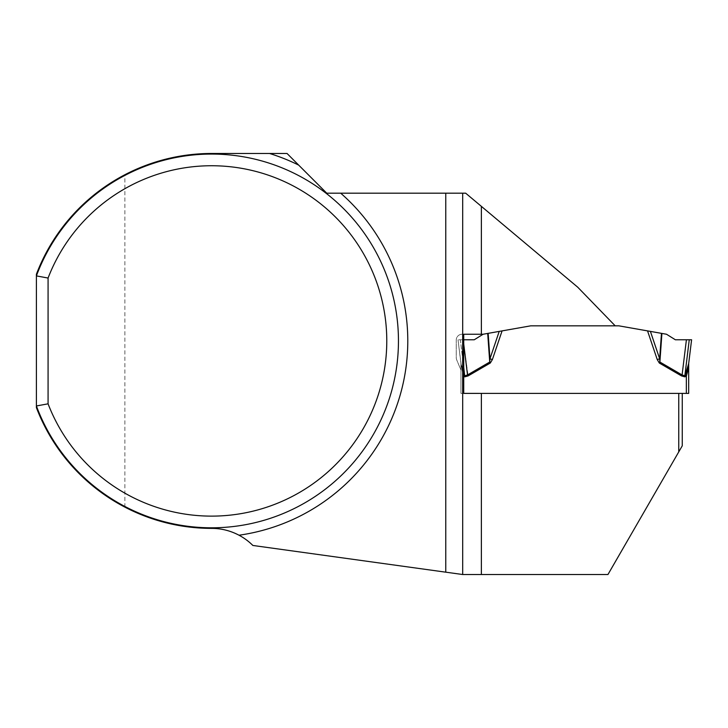 <?xml version="1.0" encoding="UTF-8"?>
<svg xmlns="http://www.w3.org/2000/svg" width="728" height="728" viewBox="0 0 728 728"><rect width="100%" height="100%" fill="white"/><g stroke="black" fill="none" stroke-linecap="round" stroke-linejoin="round"><path stroke-width="0.55" stroke-dasharray="3.64 2.73" d="M615.206 325.835L530.748 325.835L615.206 325.835L577.732 287.205L465.683 193.193L326.754 193.193L287.05 153.481L211.584 153.481A187.451 187.451 0 0 0 124.87 174.747C83.274 197.151 53.79 230.321 36.4 274.247L36.4 407.616C53.79 451.551 83.274 484.712 124.87 507.116A187.451 187.451 0 0 0 211.584 528.382A58.395 58.395 0 0 1 252.862 545.463L462.69 574.519L607.953 574.519L682.254 445.827L682.254 393.393L678.751 393.393L678.751 451.897M36.4 405.96A186.869 186.869 0 0 0 323.496 490.59A186.869 186.869 0 0 0 323.496 191.282A186.869 186.869 0 0 0 36.4 275.903A186.869 186.869 0 0 1 323.496 191.282A186.869 186.869 0 0 1 323.496 490.59A186.869 186.869 0 0 1 36.4 405.96M124.87 507.116L124.87 174.747M463.727 334.243L483.11 334.243L530.748 325.835L488.151 333.351L499.217 331.395L489.962 358.767L488.151 333.351L487.696 333.433L489.735 362.044L467.522 374.947L464.783 375.803L460.951 363.691L458.021 339.767L461.352 366.084L463.727 372.873M462.089 334.243A5.842 5.842 0 0 0 456.247 340.076L456.247 357.594A5.842 5.842 0 0 0 456.693 359.841L460.933 370.033L460.933 393.393L460.933 370.033L456.693 359.841A5.842 5.842 0 0 1 456.247 357.594L456.247 340.076A5.842 5.842 0 0 1 462.089 334.243M659.313 363.026L659.886 362.044L659.65 358.767L650.404 331.395L647.547 330.894L657.248 359.587L659.313 363.026L681.526 375.921L684.839 376.849L686.34 376.094L686.34 393.393L463.272 393.384L463.272 376.094L460.951 364.828L463.272 376.094L463.727 393.384L460.933 393.393L460.933 364.118L460.933 393.384L678.751 393.393M462.69 574.519L462.69 193.193M490.299 363.026L492.374 359.587L489.962 358.767L489.735 362.044L490.299 363.026L468.095 375.921L463.208 339.767L463.727 339.767M647.547 330.894L618.864 325.835L530.748 325.835M460.951 364.828L460.933 364.118L460.951 364.828A9.346 6.579 173 0 0 460.951 363.691A9.346 6.579 -7 0 1 460.951 364.828M688.679 393.393L688.679 364.118A9.346 9.346 0 0 1 688.752 362.981L688.661 363.691L688.752 362.981M687.86 370.643L688.679 364.118M661.916 333.433L666.511 334.243L675.356 339.767L686.413 339.767L682.091 374.947L659.886 362.044L661.916 333.433L661.461 333.351L659.65 358.767L657.248 359.587M650.404 331.395L661.461 333.351M483.11 334.243L474.265 339.767L463.208 339.767L463.727 343.989M686.413 339.767L691.6 339.767L688.661 363.691L685.23 374.92L686.34 376.094M684.839 376.849L684.839 375.803L682.091 374.947L681.526 375.921M463.208 339.767L460.351 339.767L463.208 339.767M463.727 367.212L460.351 339.767L458.021 339.767L460.351 339.767L464.783 376.849L468.095 375.921M688.661 364.828A9.346 6.579 -173 0 1 688.661 363.691M463.727 376.467L463.727 375.621M460.933 364.118A9.346 9.346 0 0 0 460.87 362.981A9.346 9.346 0 0 1 460.933 364.118M464.783 376.849L463.272 376.094L464.391 374.92M675.356 339.767L691.6 339.767L675.356 339.767M492.374 359.587L502.074 330.894M689.261 339.767L684.839 375.803"/><path stroke-width="1.09" d="M530.748 325.835L502.074 330.894L492.374 359.587L490.299 363.026L489.735 362.044L487.696 333.433L530.748 325.835L615.206 325.835L577.732 287.205L465.683 193.193L326.754 193.193L287.05 153.481L211.584 153.481A187.451 187.451 0 0 0 36.4 274.247L36.4 275.903A186.869 186.869 0 0 1 323.496 191.282A186.869 186.869 0 0 1 323.496 490.59A186.869 186.869 0 0 1 36.4 405.96L48.075 403.831L48.075 278.041A175.184 175.184 0 0 1 317.053 201.046A175.184 175.184 0 0 1 317.053 480.817A175.184 175.184 0 0 1 48.075 403.831M48.075 278.041L36.4 275.903L36.4 407.616A187.451 187.451 0 0 0 211.584 528.382C221.239 528.391 230.376 530.667 239.002 535.216A58.395 58.395 0 0 1 252.862 545.463L462.69 574.519L607.953 574.519L678.751 451.897L678.751 393.393L481.372 393.393L481.372 574.519M463.727 339.767L474.265 339.767L483.11 334.243L463.727 334.243L463.727 393.393L481.372 393.393M678.751 451.897L682.254 445.827L682.254 393.393L678.751 393.393M445.764 572.172L445.764 193.193M462.69 193.193L462.69 574.519M688.679 393.393L686.34 393.393L688.679 393.393L688.679 364.118L686.34 376.094L685.23 374.92L688.661 363.691L691.6 339.767L686.413 339.767L682.091 374.947L684.839 375.803L685.23 374.92L684.839 376.849L681.526 375.921L682.091 374.947L659.886 362.044L661.916 333.433L650.404 331.395L659.65 358.767L661.461 333.351M684.839 376.849L686.34 376.094L686.34 393.393L463.727 393.384M659.313 363.026L657.248 359.587L659.65 358.767L659.886 362.044L659.313 363.026L681.526 375.921M615.206 325.835L618.864 325.835L650.404 331.395M686.349 376.094L687.86 370.643M686.413 339.767L675.356 339.767L666.511 334.243L661.916 333.433M483.11 334.243L488.151 333.351L489.962 358.767L499.217 331.395L502.074 330.894M463.727 343.989L467.522 374.947L489.735 362.044L489.962 358.767L492.374 359.587M464.783 375.803L467.522 374.947L468.095 375.921L464.783 376.849L463.727 367.212M463.727 372.873L464.391 374.92L463.727 375.621M688.679 364.118A9.346 9.346 0 0 1 688.752 362.981M688.661 364.828A9.346 6.579 7 0 1 688.661 363.691M269.56 153.481A196.214 196.214 0 0 1 298.671 165.11M340.704 193.193A196.214 196.214 0 0 1 239.002 535.216M481.372 206.361L481.372 334.243M657.248 359.587L647.547 330.894M490.299 363.026L468.095 375.921M464.783 376.849L463.272 376.094M689.261 339.767L684.839 375.803"/></g></svg>
